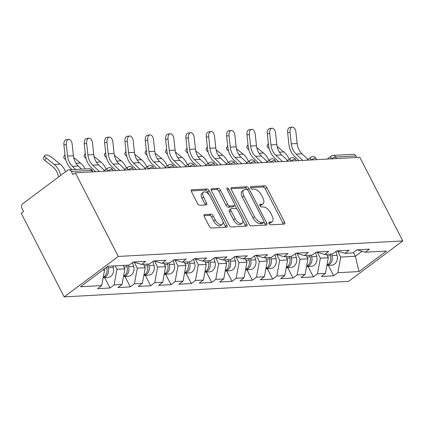 <?xml version="1.0" encoding="UTF-8"?>
<svg xmlns="http://www.w3.org/2000/svg" width="424" height="424" viewBox="0 0 424 424"><rect width="100%" height="100%" fill="white"/><g stroke="black" fill="none" stroke-linecap="round" stroke-linejoin="round"><path stroke-width="0.64" d="M269.07 223.533A1.564 0.79 53.2 0 0 270.655 224.821L284.255 224.084A2.237 1.124 53.2 0 0 284.61 223.962A2.237 1.124 53.2 0 0 284.552 222.097L266.85 187.657A2.237 1.124 53.2 0 0 264.587 185.813L250.987 186.555A1.564 0.79 53.2 0 0 250.738 186.639A1.564 0.79 53.2 0 0 250.78 187.943A1.564 0.79 53.2 0 0 252.365 189.231L254.124 189.136A7.16 3.599 53.2 0 1 261.37 195.035L262.843 197.907A7.16 3.599 53.2 0 1 263.028 203.864A7.16 3.599 53.2 0 1 261.894 204.251L260.135 204.352A1.564 0.79 53.2 0 0 259.886 204.437A1.564 0.79 53.2 0 0 259.928 205.735A1.564 0.79 53.2 0 0 261.513 207.029L263.272 206.933A7.16 3.599 53.2 0 1 270.512 212.832L271.985 215.705A7.16 3.599 53.2 0 1 272.176 221.662A7.16 3.599 53.2 0 1 271.037 222.049L269.277 222.144A1.564 0.79 53.2 0 0 269.028 222.229A1.564 0.79 53.2 0 0 269.07 223.533M204.564 214.56A2.237 1.124 53.2 0 0 204.209 214.682A2.237 1.124 53.2 0 0 204.267 216.542L209.233 226.209A2.237 1.124 53.2 0 0 211.497 228.048L226.602 227.227A2.237 1.124 53.2 0 0 226.957 227.105A2.237 1.124 53.2 0 0 226.898 225.245L209.196 190.8A2.237 1.124 53.2 0 0 206.933 188.961L191.834 189.782A2.237 1.124 53.2 0 0 191.478 189.904A2.237 1.124 53.2 0 0 191.537 191.765L197.531 203.435A2.237 1.124 53.2 0 0 199.794 205.28L206.26 204.93A2.237 1.124 53.2 0 0 206.615 204.808A2.237 1.124 53.2 0 0 206.557 202.948L203.584 197.155A5.984 3.01 53.2 0 1 203.425 192.178A5.984 3.01 53.2 0 1 210.426 196.784L222.081 219.457A5.984 3.01 53.2 0 1 222.24 224.439A5.984 3.01 53.2 0 1 215.233 219.833L213.293 216.054A2.237 1.124 53.2 0 0 211.03 214.21L204.564 214.56L203.992 214.989M75.334 172.822L359.822 157.304L402.8 240.927L118.312 256.451L75.334 172.822L72.965 174.593L71.365 171.471A3.419 2.804 -93.1 0 0 68.81 169.828A3.419 2.804 -93.1 0 0 67.49 170.316L22.827 203.674A3.419 2.804 -93.1 0 0 21.963 208.364L23.569 211.486L21.2 213.251L64.178 296.88L118.312 256.451M249.036 224.036A2.237 1.124 53.2 0 0 251.299 225.881L266.399 225.054A2.237 1.124 53.2 0 0 266.754 224.932A2.237 1.124 53.2 0 0 266.696 223.072L248.994 188.632A2.237 1.124 53.2 0 0 246.731 186.788L231.631 187.609A2.237 1.124 53.2 0 0 231.276 187.731A2.237 1.124 53.2 0 0 231.334 189.592L249.036 224.036M246.498 226.14L231.398 226.967A2.237 1.124 53.2 0 1 229.135 225.123L211.433 190.678A2.237 1.124 53.2 0 1 211.375 188.818A2.237 1.124 53.2 0 1 211.73 188.696L218.196 188.346A2.237 1.124 53.2 0 1 220.459 190.185L227.635 204.156A2.237 1.124 53.2 0 0 229.898 206L234.186 205.767A2.237 1.124 53.2 0 0 234.541 205.645A2.237 1.124 53.2 0 0 234.483 203.78L227.01 189.242A1.564 0.79 53.2 0 1 226.967 187.938A1.564 0.79 53.2 0 1 228.801 189.141L246.794 224.158A2.237 1.124 53.2 0 1 246.858 226.019A2.237 1.124 53.2 0 1 246.498 226.14M64.178 296.88L348.666 281.356L402.8 240.927M104.633 277.577L109.98 287.986L114.088 284.923L116.966 269.282L115.206 265.853M109.98 287.986L97.594 288.664L101.702 285.601L80.512 286.757L107.972 266.246L129.161 265.09L133.263 262.027L145.649 261.348L141.547 264.417L149.502 263.982L153.605 260.919L165.991 260.241L161.888 263.304L169.839 262.869L173.941 259.806L186.327 259.133L182.225 262.196L190.18 261.762L194.282 258.698L206.668 258.02L202.566 261.083L210.516 260.654L214.624 257.585L227.01 256.912L222.902 259.976L230.857 259.541L234.96 256.478L247.346 255.804L243.244 258.868L251.199 258.433L255.301 255.37L267.687 254.692L263.585 257.755L271.535 257.32L275.637 254.257L288.023 253.584L283.921 256.647L291.876 256.213L295.979 253.149L308.365 252.471L304.262 255.54L312.212 255.105L316.32 252.036L328.706 251.363L324.599 254.427L332.554 253.992L336.656 250.929L349.042 250.255L344.94 253.319L352.895 252.884L356.997 249.821L369.384 249.142L365.281 252.206L386.465 251.05L359.006 271.561L337.817 272.717L340.7 257.077L337.647 251.141M328.367 265.371L333.714 275.78L337.817 272.717M333.714 275.78L321.328 276.459L325.431 273.395L317.481 273.825L320.359 258.184L317.311 252.248M308.025 266.479L313.373 276.893L317.481 273.825M313.373 276.893L300.987 277.566L305.094 274.503L297.139 274.938L300.022 259.297L296.97 253.361M287.684 267.592L293.037 278.001L297.139 274.938M293.037 278.001L280.651 278.674L284.753 275.611L276.798 276.045L279.681 260.405L276.634 254.469M267.348 268.699L272.696 279.109L276.798 276.045M272.696 279.109L260.31 279.787L264.412 276.724L256.462 277.158L259.345 261.518L256.292 255.577M247.007 269.807L252.359 280.222L256.462 277.158M252.359 280.222L239.973 280.895L244.076 277.831L236.12 278.266L239.004 262.626L235.951 256.69M226.67 270.92L232.018 281.329L236.12 278.266M232.018 281.329L219.632 282.008L223.734 278.939L215.784 279.374L218.662 263.733L215.615 257.797M206.329 272.028L211.677 282.442L215.784 279.374M211.677 282.442L199.291 283.115L203.398 280.052L195.443 280.487L198.326 264.846L195.273 258.91M185.988 273.141L191.341 283.55L195.443 280.487M191.341 283.55L178.954 284.223L183.057 281.16L175.101 281.594L177.985 265.954L174.937 260.018M165.652 274.249L170.999 284.658L175.101 281.594M170.999 284.658L158.613 285.336L162.715 282.273L154.765 282.702L157.649 267.062L154.596 261.126M145.31 275.356L150.663 285.771L154.765 282.702M150.663 285.771L138.277 286.444L142.379 283.38L134.424 283.815L137.307 268.175L134.254 262.239M124.974 276.469L130.322 286.878L134.424 283.815M130.322 286.878L117.936 287.557L122.038 284.488L114.088 284.923M116.966 269.282L124.921 268.848L123.156 265.419M133.507 262.011L141.547 264.417M122.038 284.488L124.921 268.848M137.307 268.175L145.262 267.74L143.498 264.311M153.843 260.903L161.888 263.304M142.379 283.38L145.262 267.74M157.649 267.062L165.599 266.632L163.834 263.198M174.184 259.795L182.225 262.196M162.715 282.273L165.599 266.632M177.985 265.954L185.94 265.519L184.175 262.09M194.526 258.682L202.566 261.083M183.057 281.16L185.94 265.519M198.326 264.846L206.276 264.412L204.516 260.977M214.862 257.575L222.902 259.976M203.398 280.052L206.276 264.412M218.662 263.733L226.617 263.299L224.853 259.87M235.203 256.467L243.244 258.868M223.734 278.939L226.617 263.299M239.004 262.626L246.959 262.191L245.194 258.762M255.54 255.354L263.585 257.755M244.076 277.831L246.959 262.191M259.345 261.518L267.295 261.083L265.53 257.649M275.881 254.246L283.921 256.647M264.412 276.724L267.295 261.083M279.681 260.405L287.636 259.97L285.871 256.541M296.222 253.133L304.262 255.54M284.753 275.611L287.636 259.97M300.022 259.297L307.972 258.863L306.213 255.434M316.558 252.026L324.599 254.427M305.094 274.503L307.972 258.863M320.359 258.184L328.314 257.755L326.549 254.321M336.9 250.918L344.94 253.319M325.431 273.395L328.314 257.755M356.637 157.474L355.853 155.953L335.644 157.055L336.428 158.576M331.425 158.852A3.419 0.938 152.8 0 1 335.644 157.055A3.419 2.804 86.9 0 0 333.089 155.407L353.298 154.304A3.419 2.804 86.9 0 1 355.853 155.953M340.7 257.077L355.365 256.276L362.091 251.257M353.42 252.487L355.365 256.276L359.006 271.561M357.236 249.805L365.281 252.206M102.878 270.051L104.58 269.961L104.145 269.108M101.702 285.601L104.58 269.961M268.949 223.257L269.463 223.225A7.16 3.599 53.2 0 0 270.597 222.839L272.176 221.662M263.028 203.864L261.454 205.046A7.16 3.599 53.2 0 1 260.315 205.433L259.806 205.46M283.274 224.137A2.237 1.124 53.2 0 0 282.972 223.278L265.27 188.834A2.237 1.124 53.2 0 0 263.007 186.989L250.658 187.668M248.994 188.632L247.42 189.809A2.237 1.124 53.2 0 0 245.157 187.964L231.032 188.738M265.424 225.107A2.237 1.124 53.2 0 0 265.117 224.248L264.025 222.123M263.617 222.452A1.564 0.79 53.2 0 0 263.866 222.367A1.564 0.79 53.2 0 0 263.823 221.063L248.289 190.832A1.564 0.79 53.2 0 0 246.704 189.544L244.844 189.645A7.16 3.599 53.2 0 0 243.71 190.032A7.16 3.599 53.2 0 0 243.901 195.989L254.517 216.653A7.16 3.599 53.2 0 0 261.762 222.552L263.617 222.452L262.037 223.633A1.564 0.79 53.2 0 0 262.286 223.549L263.866 222.367M243.71 190.032L242.131 191.208A7.16 3.599 53.2 0 0 242.321 197.171L243.901 195.989M262.037 223.633L260.182 223.734A7.16 3.599 53.2 0 1 252.943 217.835L242.321 197.171M211.131 189.82L216.616 189.523L218.196 188.346M234.541 205.645L232.962 206.822A2.237 1.124 53.2 0 1 232.606 206.944L228.319 207.177A2.237 1.124 53.2 0 1 226.056 205.333L218.879 191.367A2.237 1.124 53.2 0 0 216.616 189.523M234.811 205.089L236.831 209.021M242.729 220.496L245.22 225.335L246.794 224.158M235.087 218.652A5.984 3.01 53.2 0 0 242.088 223.257A5.984 3.01 53.2 0 0 241.934 218.275L237.827 210.288A2.237 1.124 53.2 0 0 235.564 208.444L231.276 208.677A2.237 1.124 53.2 0 0 230.921 208.799A2.237 1.124 53.2 0 0 230.979 210.659L235.087 218.652L233.507 219.828A5.984 3.01 53.2 0 0 240.509 224.434L242.088 223.257M230.921 208.799L229.342 209.975A2.237 1.124 53.2 0 0 229.4 211.841L230.979 210.659M233.507 219.828L229.4 211.841M245.523 226.193A2.237 1.124 53.2 0 0 245.22 225.335M222.24 224.439L220.66 225.616A5.984 3.01 53.2 0 1 213.654 221.01L211.714 217.231A2.237 1.124 53.2 0 0 209.451 215.387L203.965 215.689M203.425 192.178L201.845 193.355A5.984 3.01 53.2 0 0 202.004 198.337L203.584 197.155M205.28 204.983A2.237 1.124 53.2 0 0 204.978 204.124L202.004 198.337M208.963 194.6L207.617 191.982A2.237 1.124 53.2 0 0 205.354 190.138L191.229 190.906M225.621 227.28A2.237 1.124 53.2 0 0 225.319 226.421L222.881 221.678M289.195 159.313A18.232 14.946 -93.1 0 0 288.426 157.633A18.232 14.946 -93.1 0 0 283.879 151.946L277.116 146.476M268.975 147.838L268.737 148.283A5.13 1.749 -151.9 0 1 267.147 145.708L268.35 143.46M332.019 255.614L337.038 255.338A7.521 6.164 -93.1 0 1 331.626 265.191L326.893 265.451A7.521 6.164 -93.1 0 0 332.019 255.614L331.568 254.045M337.038 255.338L335.925 251.474M326.968 265.064A7.521 6.164 -93.1 0 0 330.45 255.698L330.005 254.135M268.737 148.283L269.176 148.638M307.919 159.408L302.015 153.806A15.269 12.513 -93.1 0 1 299 149.736A15.269 12.513 -93.1 0 1 297.155 143.508L295.92 132.044A5.13 2.931 82.4 0 0 292.306 127.121A5.13 2.931 82.4 0 0 290.053 132.362L291.288 143.826A15.269 12.513 -93.1 0 0 293.132 150.059A15.269 12.513 -93.1 0 0 296.148 154.124L302.778 160.415M299.074 160.617L294.68 156.445A18.232 14.946 86.9 0 1 291.081 151.591A18.232 14.946 86.9 0 1 288.882 144.149L287.642 132.685A5.13 2.931 -97.6 0 1 289.894 127.444L292.306 127.121M268.853 160.426A18.232 14.946 -93.1 0 0 268.085 158.746A18.232 14.946 -93.1 0 0 263.543 153.053L256.774 147.584M248.634 148.946L248.4 149.391A5.13 1.749 -151.9 0 1 246.81 146.815L248.008 144.573M311.677 256.721L316.696 256.446A7.521 6.164 -93.1 0 1 311.29 266.304L306.557 266.558A7.521 6.164 -93.1 0 0 311.677 256.721L311.227 255.158M316.696 256.446L315.589 252.582M306.626 266.171A7.521 6.164 -93.1 0 0 310.114 256.806L309.663 255.243M248.4 149.391L248.835 149.746M248.517 161.533A18.232 14.946 -93.1 0 0 247.749 159.853A18.232 14.946 -93.1 0 0 243.201 154.166L236.438 148.692M228.298 150.054L228.059 150.504A5.13 1.749 -151.9 0 1 226.469 147.923L227.667 145.681M286.216 267.661A7.521 6.164 -93.1 0 0 291.336 257.834L290.891 256.266M286.216 267.671L290.949 267.412A7.521 6.164 -93.1 0 0 296.36 257.559L295.247 253.695M286.29 267.279A7.521 6.164 -93.1 0 0 289.772 257.919L289.322 256.35M228.059 150.504L228.499 150.859M228.176 162.646A18.232 14.946 -93.1 0 0 227.407 160.961A18.232 14.946 -93.1 0 0 222.86 155.274L216.097 149.804M207.956 151.167L207.718 151.612A5.13 1.749 -151.9 0 1 206.128 149.036L207.331 146.789M265.88 268.774A7.521 6.164 -93.1 0 0 271 258.942L270.549 257.379M265.88 268.779L270.613 268.524A7.521 6.164 -93.1 0 0 276.019 258.667L274.911 254.803M265.949 268.392A7.521 6.164 -93.1 0 0 269.436 259.027L268.986 257.463M207.718 151.612L208.157 151.967M207.839 163.754A18.232 14.946 -93.1 0 0 207.071 162.074A18.232 14.946 -93.1 0 0 202.524 156.387L195.756 150.912M187.62 152.274L187.382 152.719A5.13 1.749 -151.9 0 1 185.792 150.144L186.989 147.902M245.538 269.881A7.521 6.164 -93.1 0 0 250.658 260.05L250.208 258.486M245.538 269.892L250.271 269.632A7.521 6.164 -93.1 0 0 255.677 259.779L254.57 255.916M245.607 269.5A7.521 6.164 -93.1 0 0 249.095 260.135L248.644 258.571M187.382 152.719L187.816 153.075M187.498 164.862A18.232 14.946 -93.1 0 0 186.73 163.182A18.232 14.946 -93.1 0 0 182.182 157.495L175.419 152.025M167.279 153.387L167.04 153.833A5.13 1.749 -151.9 0 1 165.45 151.251L166.653 149.01M230.322 261.163L235.341 260.887A7.521 6.164 -93.1 0 1 229.93 270.74L225.197 271A7.521 6.164 -93.1 0 0 230.322 261.163L229.872 259.594M235.341 260.887L234.228 257.024M225.271 270.607A7.521 6.164 -93.1 0 0 228.753 261.248L228.308 259.679M167.04 153.833L167.48 154.188M287.583 160.521L281.674 154.914A15.269 12.513 -93.1 0 1 278.658 150.849A15.269 12.513 -93.1 0 1 276.819 144.616L275.579 133.152A5.13 2.931 82.4 0 0 271.964 128.228A5.13 2.931 82.4 0 0 269.712 133.475L270.952 144.934A15.269 12.513 -93.1 0 0 272.791 151.167A15.269 12.513 -93.1 0 0 275.807 155.237L282.437 161.523M278.738 161.724L274.344 157.558A18.232 14.946 86.9 0 1 270.74 152.698A18.232 14.946 86.9 0 1 268.54 145.257L267.306 133.798A5.13 2.931 -97.6 0 1 269.553 128.552L271.964 128.228M267.242 161.629L261.338 156.027A15.269 12.513 -93.1 0 1 258.322 151.956A15.269 12.513 -93.1 0 1 256.478 145.724L255.243 134.265A5.13 2.931 82.4 0 0 251.623 129.341A5.13 2.931 82.4 0 0 249.376 134.583L250.611 146.047A15.269 12.513 -93.1 0 0 252.455 152.274A15.269 12.513 -93.1 0 0 255.471 156.345L262.096 162.636M258.396 162.837L254.003 158.666A18.232 14.946 86.9 0 1 250.404 153.806A18.232 14.946 86.9 0 1 248.204 146.37L246.964 134.906A5.13 2.931 -97.6 0 1 249.217 129.665L251.623 129.341M246.906 162.737L240.996 157.134A15.269 12.513 -93.1 0 1 237.981 153.064A15.269 12.513 -93.1 0 1 236.142 146.837L234.901 135.373A5.13 2.931 82.4 0 0 231.287 130.449A5.13 2.931 82.4 0 0 229.034 135.691L230.274 147.154A15.269 12.513 -93.1 0 0 232.114 153.387A15.269 12.513 -93.1 0 0 235.129 157.452L241.76 163.744M238.06 163.945L233.661 159.779A18.232 14.946 86.9 0 1 230.062 154.919A18.232 14.946 86.9 0 1 227.863 147.478L226.623 136.014A5.13 2.931 -97.6 0 1 228.875 130.772L231.287 130.449M226.564 163.85L220.66 158.242A15.269 12.513 -93.1 0 1 217.644 154.177A15.269 12.513 -93.1 0 1 215.8 147.944L214.56 136.48A5.13 2.931 82.4 0 0 210.945 131.562A5.13 2.931 82.4 0 0 208.693 136.804L209.933 148.262A15.269 12.513 -93.1 0 0 211.777 154.495A15.269 12.513 -93.1 0 0 214.793 158.565L221.418 164.851M217.719 165.053L213.325 160.887A18.232 14.946 86.9 0 1 209.726 156.027A18.232 14.946 86.9 0 1 207.522 148.586L206.287 137.127A5.13 2.931 -97.6 0 1 208.539 131.885L210.945 131.562M206.223 164.957L200.319 159.355A15.269 12.513 -93.1 0 1 197.303 155.285A15.269 12.513 -93.1 0 1 195.459 149.052L194.224 137.593A5.13 2.931 82.4 0 0 190.609 132.67A5.13 2.931 82.4 0 0 188.357 137.911L189.592 149.375A15.269 12.513 -93.1 0 0 191.436 155.603A15.269 12.513 -93.1 0 0 194.452 159.673L201.082 165.964M197.377 166.166L192.984 161.994A18.232 14.946 86.9 0 1 189.385 157.14A18.232 14.946 86.9 0 1 187.185 149.698L185.945 138.235A5.13 2.931 -97.6 0 1 188.198 132.993L190.609 132.67M167.157 165.975A18.232 14.946 -93.1 0 0 166.388 164.289A18.232 14.946 -93.1 0 0 161.846 158.603L155.078 153.133M146.937 154.495L146.704 154.94A5.13 1.749 -151.9 0 1 145.114 152.364L146.312 150.117M209.981 262.271L215 261.995A7.521 6.164 -93.1 0 1 209.594 271.853L204.861 272.107A7.521 6.164 -93.1 0 0 209.981 262.271L209.53 260.707M215 261.995L213.892 258.131M204.93 271.72A7.521 6.164 -93.1 0 0 208.417 262.355L207.967 260.792M146.704 154.94L147.139 155.295M185.887 166.065L179.977 160.463A15.269 12.513 -93.1 0 1 176.967 156.392A15.269 12.513 -93.1 0 1 175.123 150.165L173.882 138.701A5.13 2.931 82.4 0 0 170.268 133.777A5.13 2.931 82.4 0 0 168.015 139.024L169.256 150.483A15.269 12.513 -93.1 0 0 171.1 156.716A15.269 12.513 -93.1 0 0 174.11 160.786L180.741 167.072M177.041 167.273L172.648 163.108A18.232 14.946 86.9 0 1 169.043 158.247A18.232 14.946 86.9 0 1 166.844 150.806L165.609 139.348A5.13 2.931 -97.6 0 1 167.856 134.101L170.268 133.777M146.821 167.083A18.232 14.946 -93.1 0 0 146.052 165.402A18.232 14.946 -93.1 0 0 141.505 159.716L134.742 154.241M126.601 155.603L126.363 156.053A5.13 1.749 -151.9 0 1 124.773 153.472L125.97 151.23M189.639 263.378L194.664 263.108A7.521 6.164 -93.1 0 1 189.252 272.961L184.519 273.22A7.521 6.164 -93.1 0 0 189.639 263.378L189.194 261.815M194.664 263.108L193.551 259.244M184.594 272.828A7.521 6.164 -93.1 0 0 188.076 263.468L187.625 261.899M126.363 156.053L126.803 156.403M165.546 167.178L159.641 161.576A15.269 12.513 -93.1 0 1 156.626 157.505A15.269 12.513 -93.1 0 1 154.781 151.273L153.546 139.814A5.13 2.931 82.4 0 0 149.926 134.89A5.13 2.931 82.4 0 0 147.679 140.132L148.914 151.596A15.269 12.513 -93.1 0 0 150.758 157.823A15.269 12.513 -93.1 0 0 153.774 161.894L160.399 168.18M156.7 168.386L152.306 164.215A18.232 14.946 86.9 0 1 148.707 159.355A18.232 14.946 86.9 0 1 146.508 151.919L145.268 140.455A5.13 2.931 -97.6 0 1 147.52 135.214L149.926 134.89M126.479 168.19A18.232 14.946 -93.1 0 0 125.711 166.51A18.232 14.946 -93.1 0 0 121.163 160.823L114.401 155.354M106.26 156.716L106.021 157.161A5.13 1.749 -151.9 0 1 104.437 154.585L105.634 152.338M169.303 264.491L174.322 264.216A7.521 6.164 -93.1 0 1 168.916 274.068L164.183 274.328A7.521 6.164 -93.1 0 0 169.303 264.491L168.853 262.928M174.322 264.216L173.215 260.352M164.252 273.941A7.521 6.164 -93.1 0 0 167.74 264.576L167.289 263.012M106.021 157.161L106.461 157.516M145.209 168.286L139.3 162.684A15.269 12.513 -93.1 0 1 136.284 158.613A15.269 12.513 -93.1 0 1 134.445 152.386L133.205 140.922A5.13 2.931 82.4 0 0 129.59 135.998A5.13 2.931 82.4 0 0 127.338 141.24L128.578 152.704A15.269 12.513 -93.1 0 0 130.417 158.936A15.269 12.513 -93.1 0 0 133.433 163.002L140.063 169.293M136.364 169.494L131.97 165.323A18.232 14.946 86.9 0 1 128.366 160.468A18.232 14.946 86.9 0 1 126.167 153.027L124.926 141.563A5.13 2.931 -97.6 0 1 127.179 136.321L129.59 135.998M106.143 169.303A18.232 14.946 -93.1 0 0 105.375 167.623A18.232 14.946 -93.1 0 0 100.827 161.931L94.059 156.461M85.924 157.823L85.685 158.269A5.13 1.749 -151.9 0 1 84.095 155.693L85.293 153.451M148.962 265.599L153.981 265.329A7.521 6.164 -93.1 0 1 148.575 275.181L143.842 275.441A7.521 6.164 -93.1 0 0 148.962 265.599L148.511 264.035M153.981 265.329L152.873 261.46M143.916 275.049A7.521 6.164 -93.1 0 0 147.398 265.684L146.948 264.12M85.685 158.269L86.125 158.624M124.868 169.399L118.964 163.791A15.269 12.513 -93.1 0 1 115.948 159.726A15.269 12.513 -93.1 0 1 114.104 153.493L112.864 142.029A5.13 2.931 82.4 0 0 109.249 137.111A5.13 2.931 82.4 0 0 106.996 142.353L108.237 153.811A15.269 12.513 -93.1 0 0 110.081 160.044A15.269 12.513 -93.1 0 0 113.097 164.114L119.722 170.4M116.022 170.602L111.629 166.436A18.232 14.946 86.9 0 1 108.03 161.576A18.232 14.946 86.9 0 1 105.825 154.135L104.59 142.676A5.13 2.931 -97.6 0 1 106.843 137.434L109.249 137.111M85.139 168.938A18.232 14.946 -93.1 0 0 85.033 168.731A18.232 14.946 -93.1 0 0 80.486 163.044L73.723 157.574M65.582 158.936L65.344 159.382A5.13 1.749 -151.9 0 1 63.754 156.801L64.957 154.559M123.506 276.538A7.521 6.164 -93.1 0 0 128.626 266.712L128.175 265.143M123.501 276.549L128.233 276.289A7.521 6.164 -93.1 0 0 133.645 266.436L132.532 262.573M123.575 276.156A7.521 6.164 -93.1 0 0 127.057 266.797L126.612 265.228M65.344 159.382L65.784 159.737M104.527 170.506L98.622 164.904A15.269 12.513 -93.1 0 1 95.607 160.834A15.269 12.513 -93.1 0 1 93.762 154.601L92.527 143.142A5.13 2.931 82.4 0 0 88.913 138.219A5.13 2.931 82.4 0 0 86.66 143.46L87.895 154.924A15.269 12.513 -93.1 0 0 89.74 161.152A15.269 12.513 -93.1 0 0 92.755 165.222L99.386 171.513M95.681 171.715L91.287 167.544A18.232 14.946 86.9 0 1 87.689 162.689A18.232 14.946 86.9 0 1 85.489 155.248L84.249 143.784A5.13 2.931 -97.6 0 1 86.501 138.542L88.913 138.219M65.556 171.762A18.232 14.946 -93.1 0 0 64.692 169.839A18.232 14.946 -93.1 0 0 60.15 164.152L52.184 157.712A5.13 1.749 28.1 0 0 44.727 155.454A5.13 1.749 28.1 0 0 46.317 158.035L45.008 160.489L52.968 166.929A15.269 12.513 86.9 0 1 56.774 171.694A15.269 12.513 86.9 0 1 58.454 176.76L58.501 177.031M60.68 175.404A18.232 14.946 -93.1 0 0 58.825 170.162A18.232 14.946 -93.1 0 0 54.283 164.475L46.317 158.035M45.008 160.489A5.13 1.749 -151.9 0 1 43.418 157.913L44.727 155.454M103.165 277.651A7.521 6.164 -93.1 0 0 108.284 267.82L107.86 266.336M103.165 277.656L107.897 277.402A7.521 6.164 -93.1 0 0 113.303 267.544L112.853 265.981M103.233 277.269A7.521 6.164 -93.1 0 0 106.721 267.904L106.551 267.311M81.572 169.128L78.281 166.012A15.269 12.513 -93.1 0 1 75.271 161.942A15.269 12.513 -93.1 0 1 73.426 155.714L72.186 144.25A5.13 2.931 82.4 0 0 68.571 139.326A5.13 2.931 82.4 0 0 66.319 144.568L67.559 156.032A15.269 12.513 -93.1 0 0 69.403 162.265A15.269 12.513 -93.1 0 0 72.414 166.335L75.705 169.452M72.001 169.653L70.951 168.657A18.232 14.946 86.9 0 1 67.347 163.797A18.232 14.946 86.9 0 1 65.148 156.355L63.913 144.891A5.13 2.931 -97.6 0 1 66.165 139.65L68.571 139.326M92.353 171.895L91.573 170.369L71.365 171.471M92.909 171.863L92.247 170.575A3.419 0.938 -27.2 0 0 91.573 170.369A3.419 2.804 -93.1 0 0 89.019 168.726L68.81 169.828M327.217 159.079L331.229 156.08A3.419 1.717 53.2 0 0 331.282 158.857M311.084 159.959A3.419 0.938 152.8 0 1 315.302 158.163A3.419 0.938 -27.2 0 1 315.975 158.369A3.419 3.419 0 0 0 310.893 157.193A3.419 1.717 53.2 0 0 310.946 159.97M290.747 161.072A3.419 0.938 152.8 0 1 294.966 159.27A3.419 0.938 -27.2 0 1 295.639 159.477A3.419 3.419 0 0 0 290.551 158.3A3.419 1.717 53.2 0 0 290.604 161.078M270.406 162.18A3.419 0.938 152.8 0 1 274.625 160.383A3.419 0.938 -27.2 0 1 275.298 160.59A3.419 3.419 0 0 0 270.21 159.413A3.419 1.717 53.2 0 0 270.268 162.185M250.065 163.288A3.419 0.938 152.8 0 1 254.283 161.491A3.419 0.938 -27.2 0 1 254.957 161.698A3.419 3.419 0 0 0 249.874 160.521A3.419 1.717 53.2 0 0 249.927 163.298M229.728 164.401A3.419 0.938 152.8 0 1 233.947 162.604A3.419 0.938 -27.2 0 1 234.62 162.805A3.419 3.419 0 0 0 229.532 161.629A3.419 1.717 53.2 0 0 229.585 164.406M209.387 165.508A3.419 0.938 152.8 0 1 213.606 163.712A3.419 0.938 -27.2 0 1 214.279 163.918A3.419 3.419 0 0 0 209.196 162.742A3.419 1.717 53.2 0 0 209.249 165.519M189.051 166.621A3.419 0.938 152.8 0 1 193.27 164.819A3.419 0.938 -27.2 0 1 193.943 165.026A3.419 3.419 0 0 0 188.855 163.85A3.419 1.717 53.2 0 0 188.908 166.627M168.71 167.729A3.419 0.938 152.8 0 1 172.928 165.932A3.419 0.938 -27.2 0 1 173.602 166.134A3.419 3.419 0 0 0 168.513 164.963A3.419 1.717 53.2 0 0 168.572 167.734M148.368 168.837A3.419 0.938 152.8 0 1 152.587 167.04A3.419 0.938 -27.2 0 1 153.26 167.247A3.419 3.419 0 0 0 148.177 166.07A3.419 1.717 53.2 0 0 148.23 168.847M128.032 169.95A3.419 0.938 152.8 0 1 132.251 168.153A3.419 0.938 -27.2 0 1 132.924 168.355A3.419 3.419 0 0 0 127.836 167.178A3.419 1.717 53.2 0 0 127.889 169.955M107.691 171.058A3.419 0.938 152.8 0 1 111.91 169.261A3.419 0.938 -27.2 0 1 112.583 169.468A3.419 3.419 0 0 0 107.5 168.291A3.419 1.717 53.2 0 0 107.553 171.068M269.463 223.225L271.037 222.049M259.732 204.649L260.135 204.352M260.315 205.433L261.894 204.251M250.589 186.852L250.987 186.555M263.007 186.989L264.587 185.813M265.27 188.834L266.85 187.657M282.972 223.278L284.552 222.097M268.88 222.441L269.277 222.144M231.059 188.039L231.631 187.609M245.157 187.964L246.731 186.788M265.117 224.248L266.696 223.072M252.943 217.835L254.517 216.653M260.182 223.734L261.762 222.552M211.157 189.125L211.73 188.696M218.879 191.367L220.459 190.185M226.056 205.333L227.635 204.156M228.319 207.177L229.898 206M232.606 206.944L234.186 205.767M227.471 190.138L228.801 189.141M209.451 215.387L211.03 214.21M211.714 217.231L213.293 216.054M213.654 221.01L215.233 219.833M204.978 204.124L206.557 202.948M191.261 190.212L191.834 189.782M205.354 190.138L206.933 188.961M207.617 191.982L209.196 190.8M225.319 226.421L226.898 225.245M279.432 152.19L283.879 151.946M327.344 255.868L330.45 255.698M302.015 153.806L296.148 154.124M290.053 132.362L287.642 132.685M297.155 143.508L291.288 143.826M259.096 153.297L263.543 153.053M307.008 256.976L310.114 256.806M238.754 154.41L243.201 154.166M291.336 257.834L296.36 257.559M286.666 258.089L289.772 257.919M218.413 155.518L222.86 155.274M271 258.942L276.019 258.667M266.325 259.197L269.436 259.027M198.077 156.626L202.524 156.387M250.658 260.05L255.677 259.779M245.989 260.304L249.095 260.135M177.736 157.739L182.182 157.495M225.648 261.417L228.753 261.248M281.674 154.914L275.807 155.237M269.712 133.475L267.306 133.798M276.819 144.616L270.952 144.934M261.338 156.027L255.471 156.345M249.376 134.583L246.964 134.906M256.478 145.724L250.611 146.047M240.996 157.134L235.129 157.452M229.034 135.691L226.623 136.014M236.142 146.837L230.274 147.154M220.66 158.242L214.793 158.565M208.693 136.804L206.287 137.127M215.8 147.944L209.933 148.262M200.319 159.355L194.452 159.673M188.357 137.911L185.945 138.235M195.459 149.052L189.592 149.375M157.399 158.846L161.846 158.603M205.311 262.525L208.417 262.355M179.977 160.463L174.11 160.786M168.015 139.024L165.609 139.348M175.123 150.165L169.256 150.483M137.058 159.954L141.505 159.716M184.97 263.638L188.076 263.468M159.641 161.576L153.774 161.894M147.679 140.132L145.268 140.455M154.781 151.273L148.914 151.596M116.717 161.067L121.163 160.823M164.629 264.746L167.74 264.576M139.3 162.684L133.433 163.002M127.338 141.24L124.926 141.563M134.445 152.386L128.578 152.704M96.38 162.175L100.827 161.931M144.293 265.853L147.398 265.684M118.964 163.791L113.097 164.114M106.996 142.353L104.59 142.676M114.104 153.493L108.237 153.811M76.039 163.288L80.486 163.044M128.626 266.712L133.645 266.436M123.951 266.966L127.057 266.797M98.622 164.904L92.755 165.222M86.66 143.46L84.249 143.784M93.762 154.601L87.895 154.924M54.283 164.475L60.15 164.152M108.284 267.82L113.303 267.544M105.677 267.963L106.721 267.904M78.281 166.012L72.414 166.335M66.319 144.568L63.913 144.891M73.426 155.714L67.559 156.032M333.089 155.407A3.419 3.419 0 0 0 331.229 156.08M316.638 159.657L315.975 158.369M306.875 160.192L310.893 157.193M296.302 160.765L295.639 159.477M286.534 161.3L290.551 158.3M275.96 161.878L275.298 160.59M266.198 162.408L270.21 159.413M255.619 162.986L254.957 161.698M245.856 163.521L249.874 160.521M235.283 164.099L234.62 162.805M225.52 164.629L229.532 161.629M214.942 165.206L214.279 163.918M205.179 165.736L209.196 162.742M194.605 166.314L193.943 165.026M184.838 166.849L188.855 163.85M174.264 167.427L173.602 166.134M164.501 167.957L168.513 164.963M153.923 168.535L153.26 167.247M144.16 169.07L148.177 166.07M133.587 169.648L132.924 168.355M123.824 170.178L127.836 167.178M113.245 170.755L112.583 169.468M103.483 171.285L107.5 168.291M92.247 170.575A3.419 3.419 0 0 0 89.019 168.726"/></g></svg>
